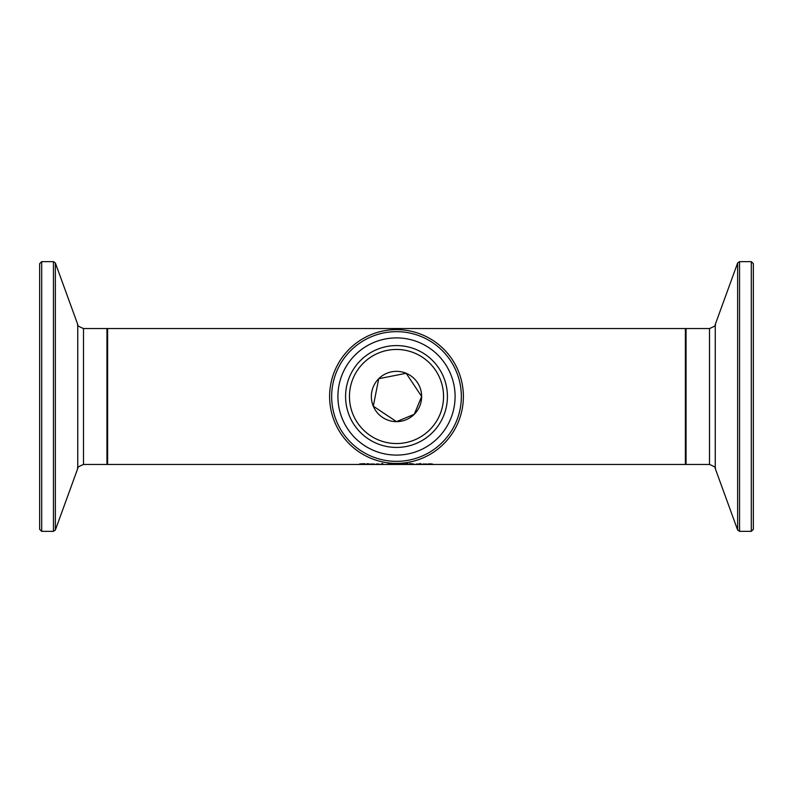 <?xml version="1.0" encoding="UTF-8"?>
<svg xmlns="http://www.w3.org/2000/svg" width="793" height="793" viewBox="0 0 793 793"><rect width="100%" height="100%" fill="white"/><g stroke="black" fill="none" stroke-linecap="round" stroke-linejoin="round"><path stroke-width="1.19" d="M373.79 464.183L370.559 464.183L373.79 463.945M370.559 464.252L374.802 464.202L370.559 463.974M380.59 464.411L376.467 463.974M376.467 464.252L380.59 464.351M376.972 464.054L379.698 464.183L376.972 463.935M364.849 463.875L359.616 464.401L364.037 464.311L359.675 463.935L364.849 463.687M382.801 463.568L382.801 464.42L381.77 464.42L381.77 463.568L382.801 463.568L381.77 463.568M368.041 463.746L369.181 463.915M369.181 464.024L367.288 463.667M367.288 464.024L366.257 464.024M404.727 463.766L405.699 464.153L404.727 464.381L398.492 464.153L402.091 463.598L404.727 463.766L404.727 464.381M399.622 464.153L404.569 464.153L399.622 463.746M389.125 463.964L390.999 463.865L389.125 463.964M391.99 464.341L388.57 464.282L391.99 464.242M390.503 464.093L394.983 464.42L387.44 464.301L388.947 464.093L388.411 463.687L390.503 464.024M407.622 464.014L406.64 463.568L407.622 463.568M410.338 463.627L413.262 463.945M413.659 464.292L410.338 464.163L413.659 464.113M413.262 464.093L413.946 464.133M413.946 464.401L409.257 464.42L409.257 463.627M419.031 463.925L415.79 464.42L416.821 463.915M418.982 464.054L416.821 464.123M419.854 464.42L420.885 463.915L419.854 464.42M420.954 463.618L419.784 463.618M420.954 463.776L419.784 463.776M426.247 464.183L423.016 464.183L426.247 463.945M423.016 464.252L427.258 464.202L423.016 463.974M432.076 464.202L428.299 464.42L428.299 463.915L431.184 463.895L433.107 464.42L432.076 463.915M107.62 396.5L107.62 328.53L685.38 328.53L685.38 464.47L107.62 464.47L107.62 396.5M753.35 289.187L753.35 263.682L751.308 261.64L751.308 531.36L753.35 529.318L753.35 289.187M39.65 396.5L39.65 529.318L41.692 531.36L41.692 261.64L39.65 263.682L39.65 396.5M418.902 407.919A25.148 25.148 0 0 0 395.192 371.382A25.148 25.148 0 0 0 375.406 410.189A25.148 25.148 0 0 0 418.902 407.919M456.084 426.882A66.88 66.88 0 0 0 393.021 329.71A66.88 66.88 0 0 0 340.395 432.909A66.88 66.88 0 0 0 456.084 426.882M448.699 423.115A58.593 58.593 0 0 1 347.354 428.398A58.593 58.593 0 0 1 393.447 337.987A58.593 58.593 0 0 1 448.699 423.115M438.41 417.871A47.045 47.045 0 0 0 394.052 349.525A47.045 47.045 0 0 0 357.038 422.114A47.045 47.045 0 0 0 438.41 417.871M396.5 421.648L414.273 414.293L421.648 396.5L406.175 373.285L378.727 378.707L373.295 406.185L396.5 421.648M399.464 464.381L399.464 463.766M751.308 531.36L739.552 531.36L739.552 261.64L737.639 262.989L737.639 530.011L715.246 468.494L715.246 324.506C716.277 325.199 714.364 326.547 709.497 328.53L709.497 464.47L686.054 464.47L686.054 328.53L685.38 329.204M41.692 261.64L53.448 261.64L53.448 531.36L55.361 530.011L55.361 262.989L77.754 324.506L77.754 468.494C76.723 467.801 78.636 466.453 83.503 464.47L83.503 328.53L106.946 328.53L106.946 464.47L107.62 463.796M454.27 425.95A64.848 64.848 0 0 1 342.11 431.798A64.848 64.848 0 0 1 393.12 331.742A64.848 64.848 0 0 1 454.27 425.95M441.87 419.636A50.921 50.921 0 0 0 393.853 345.649A50.921 50.921 0 0 0 353.787 424.225A50.921 50.921 0 0 0 441.87 419.636M686.054 464.47L685.38 463.796M709.497 328.53L686.054 328.53M751.308 261.64L739.552 261.64M739.552 531.36L737.639 530.011M715.246 324.506L737.639 262.989M715.246 468.494C716.277 467.801 714.364 466.453 709.497 464.47M106.946 328.53L107.62 329.204M83.503 464.47L106.946 464.47M41.692 531.36L53.448 531.36M53.448 261.64L55.361 262.989M77.754 468.494L55.361 530.011M77.754 324.506C76.723 325.199 78.636 326.547 83.503 328.53"/></g></svg>
